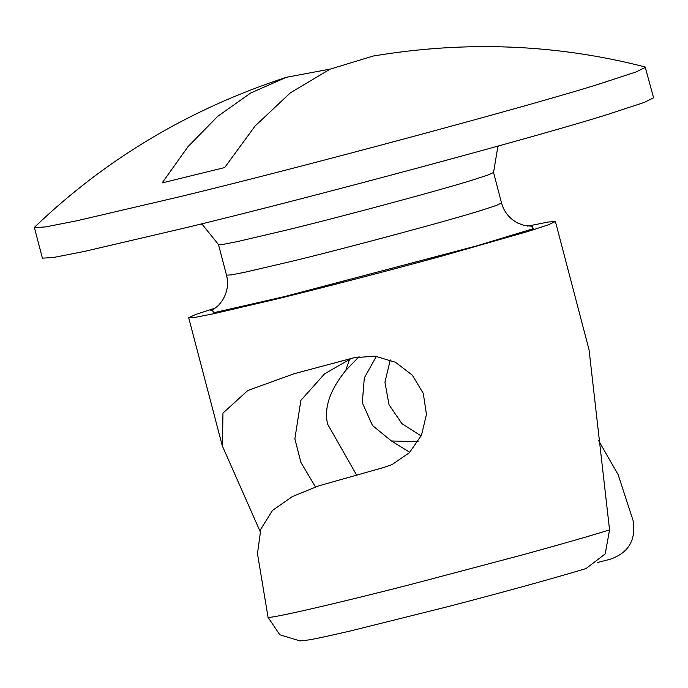 <?xml version="1.0" encoding="UTF-8"?>
<svg xmlns="http://www.w3.org/2000/svg" width="688" height="688" viewBox="0 0 688 688"><rect width="100%" height="100%" fill="white"/><g stroke="black" fill="none" stroke-linecap="round" stroke-linejoin="round"><path stroke-width="1.03" d="M645.585 67.269L636.202 71.887L600.538 83.601C533.174 105.066 302.058 167.21 180.29 196.596L76.738 220.796L45.494 226.928L34.4 227.608L42.415 258.155L53.509 257.475L84.753 251.344L188.306 227.143C310.073 197.757 541.189 135.622 608.553 114.148L644.217 102.435L653.6 97.816L645.146 66.977C556.635 44.17 465.939 40.532 373.077 56.063L330.12 69.144L290.508 92.725L255.136 125.964L224.684 167.571L162.153 182.896L188.073 146.596L217.692 116.358L250.63 93.043L286.337 77.314L330.292 69.067M34.4 227.608L34.641 227.143C105.814 158.816 189.707 108.876 286.337 77.314M409.781 452.317L391.438 440.982L418.115 441.601M392.143 464.563L383.56 467.539L391.971 464.641L409.429 452.678L421.503 435.151L426.457 414.443L423.275 393.407L412.336 375.175L395.437 362.249L375.046 356.152L354.062 357.734L294.189 373.704L247.843 390.483L222.964 413.084L222.387 446.039L260.098 531.428M215.146 308.112L195.753 314.442L188.693 317.736L195.349 317.323L214.097 313.651L276.223 299.125C319.55 288.556 387.499 271.003 443.554 255.609L528.375 231.331L548.181 224.881L555.405 221.527L589.074 349.848L609.559 529.898L605.191 553.935L586.064 568.537C558.923 576.836 502.842 592.368 447.458 606.756L351.327 630.75C319.37 638.025 309.652 640.339 299.865 640.872L300.656 640.838M376.388 356.315L364.322 377.901L362.292 402.686L372.5 425.528L391.438 440.982M421.142 435.943L401.878 423.593L389.012 404.716L384.936 382.218L390.285 359.927M350.183 358.895L349.633 359.11L345.754 370.471L359.059 356.633M383.56 467.539L318.57 485.9L292.4 496.555L272.551 510.376L260.829 529.115L257.475 553.634L268.062 617.351L279.792 634.766L299.865 640.872M555.405 221.527L548.112 222.043L527.636 226.128M345.754 370.471C330.481 389.356 324.297 406.617 327.221 422.251L327.712 424.315L356.393 474.686M598.672 440.698L618.159 474.72L633.123 520.67C636.176 540.106 628.471 552.98 610.007 559.292L597.64 562.466M315.491 486.958L300.897 462.396L294.868 438.849L300.871 400.39L324.633 373.773L351.138 358.568L354.062 357.734M498.542 145.968L497.811 147.008L493.537 172.456L488.299 174.907L473.894 179.62C444.379 189.062 341.188 216.849 285.632 230.291L237.558 241.548L223.497 244.309L218.509 244.61L202.375 224.58L201.145 223.987M218.509 244.61L226.515 275.166L231.374 274.873L245.074 272.199L292.168 261.208C347.363 247.886 452.136 219.696 481.91 210.167L496.315 205.463L501.552 203.012L493.537 172.456M531.394 226.361L533.243 228.708L476.732 245.865L284.213 296.666L214.114 312.644L211.981 310.159M268.062 617.351C271.399 618.538 339.046 602.929 411.777 584.198L522.097 554.992C561.159 544.26 590.313 535.892 609.559 529.898M210.777 310.77L210.717 310.804C210.562 311.114 217.657 306.917 219.661 303.958L222.172 300.716C227.315 292.624 228.76 284.11 226.515 275.166M501.552 203.012C503.96 211.809 509.335 218.492 517.677 223.041L524.325 225.509L532.813 226.3M188.693 317.736L222.353 446.048M349.633 359.11L350.132 358.921"/></g></svg>
